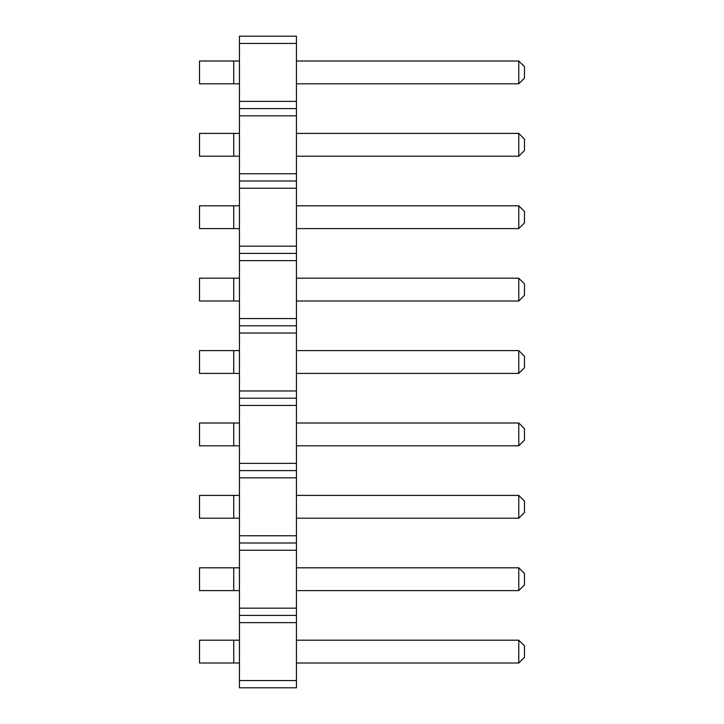 <?xml version="1.0" encoding="UTF-8"?>
<svg xmlns="http://www.w3.org/2000/svg" width="724" height="724" viewBox="0 0 724 724"><rect width="100%" height="100%" fill="white"/><g stroke="black" fill="none" stroke-linecap="round" stroke-linejoin="round"><path stroke-width="1.09" d="M296.442 680.56L239.436 680.56L239.436 687.8L296.442 687.8L296.442 608.16L239.436 608.16L239.436 36.2L296.442 36.2L296.442 43.44L239.436 43.44M296.442 615.4L239.436 615.4L239.436 608.16M296.442 608.16L296.442 43.44M296.442 622.64L239.436 622.64L239.436 615.4M296.442 550.24L239.436 550.24M239.436 680.56L239.436 622.64M296.442 101.36L239.436 101.36M296.442 108.6L239.436 108.6M296.442 115.84L239.436 115.84M296.442 173.76L239.436 173.76M296.442 181L239.436 181M296.442 188.24L239.436 188.24M296.442 246.16L239.436 246.16M296.442 253.4L239.436 253.4M296.442 260.64L239.436 260.64M296.442 318.56L239.436 318.56M296.442 325.8L239.436 325.8M296.442 333.04L239.436 333.04M296.442 390.96L239.436 390.96M296.442 398.2L239.436 398.2M296.442 405.44L239.436 405.44M296.442 463.36L239.436 463.36M296.442 470.6L239.436 470.6M296.442 477.84L239.436 477.84M296.442 535.76L239.436 535.76M296.442 543L239.436 543M296.442 278.197L518.773 278.197L518.773 301.003L296.442 301.003M296.442 350.597L518.773 350.597L518.773 373.403L296.442 373.403M296.442 495.397L518.773 495.397L518.773 518.203L296.442 518.203M296.442 422.997L518.773 422.997L518.773 445.803L296.442 445.803M296.442 60.997L518.773 60.997L518.773 83.803L296.442 83.803M296.442 133.397L518.773 133.397L518.773 156.203L296.442 156.203M296.442 205.797L518.773 205.797L518.773 228.603L296.442 228.603M296.442 567.797L518.773 567.797L518.773 590.603L296.442 590.603M296.442 640.197L518.773 640.197L518.773 663.003L296.442 663.003M233.734 278.197L233.734 301.003L199.525 301.003L199.525 278.197L239.436 278.197M233.734 301.003L239.436 301.003M233.734 350.597L233.734 373.403L199.525 373.403L199.525 350.597L239.436 350.597M233.734 373.403L239.436 373.403M233.734 495.397L233.734 518.203L199.525 518.203L199.525 495.397L239.436 495.397M233.734 518.203L239.436 518.203M233.734 422.997L233.734 445.803L199.525 445.803L199.525 422.997L239.436 422.997M233.734 445.803L239.436 445.803M239.436 60.997L199.525 60.997L199.525 83.803L239.436 83.803M233.734 60.997L233.734 83.803M233.734 205.797L233.734 228.603L199.525 228.603L199.525 205.797L239.436 205.797M233.734 228.603L239.436 228.603M233.734 133.397L233.734 156.203L199.525 156.203L199.525 133.397L239.436 133.397M233.734 156.203L239.436 156.203M233.734 567.797L233.734 590.603L199.525 590.603L199.525 567.797L239.436 567.797M233.734 590.603L239.436 590.603M239.436 640.197L199.525 640.197L199.525 663.003L239.436 663.003M233.734 640.197L233.734 663.003M518.773 278.197L524.475 283.899L524.475 295.302L518.773 301.003M518.773 350.597L524.475 356.298L524.475 367.702L518.773 373.403M518.773 495.397L524.475 501.099L524.475 512.501L518.773 518.203M518.773 422.997L524.475 428.699L524.475 440.102L518.773 445.803M518.773 60.997L524.475 66.699L524.475 78.102L518.773 83.803M518.773 133.397L524.475 139.099L524.475 150.502L518.773 156.203M518.773 205.797L524.475 211.499L524.475 222.902L518.773 228.603M518.773 567.797L524.475 573.499L524.475 584.901L518.773 590.603M518.773 640.197L524.475 645.899L524.475 657.302L518.773 663.003"/></g></svg>
